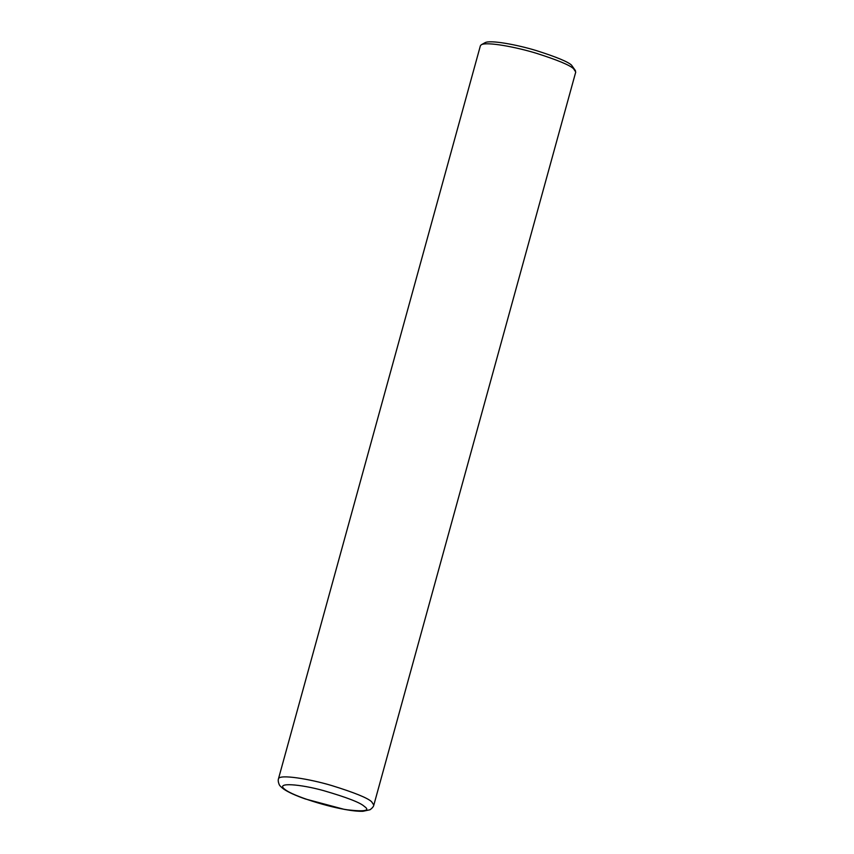 <?xml version="1.0" encoding="UTF-8"?>
<svg xmlns="http://www.w3.org/2000/svg" width="854" height="854" viewBox="0 0 854 854"><rect width="100%" height="100%" fill="white"/><g stroke="black" fill="none" stroke-linecap="round" stroke-linejoin="round"><path stroke-width="1.28" d="M373.828 805.087L575.745 72.024L573.546 68.694C569.799 65.128 557.416 59.993 536.387 53.29C516.04 47.034 486.663 41.515 481.293 44.76L480.386 45.764L278.468 778.816C277.998 780.257 278.223 782.104 279.119 784.367C279.439 785.466 281.062 787.11 283.955 789.277C288.663 792.384 295.772 795.608 305.273 798.949L344.269 809.368C351.933 810.777 358.136 811.417 362.875 811.3L369.974 809.773C372.301 808.108 373.582 806.55 373.828 805.087L371.629 801.746C367.679 797.967 354.335 792.555 331.587 785.509C309.586 778.933 279.301 773.97 278.468 778.816M575.479 70.701L571.518 65.128C568.006 61.787 556.392 56.983 536.675 50.696C517.599 44.824 490.068 39.658 485.029 42.7L481.293 44.76M364.327 806.411C360.42 802.653 346.82 797.39 323.527 790.612C300.875 784.282 274.924 781.912 284.724 789.267C293.103 796.323 330.178 807.521 347.813 809.87C365.01 811.812 370.519 810.659 364.327 806.411"/></g></svg>
